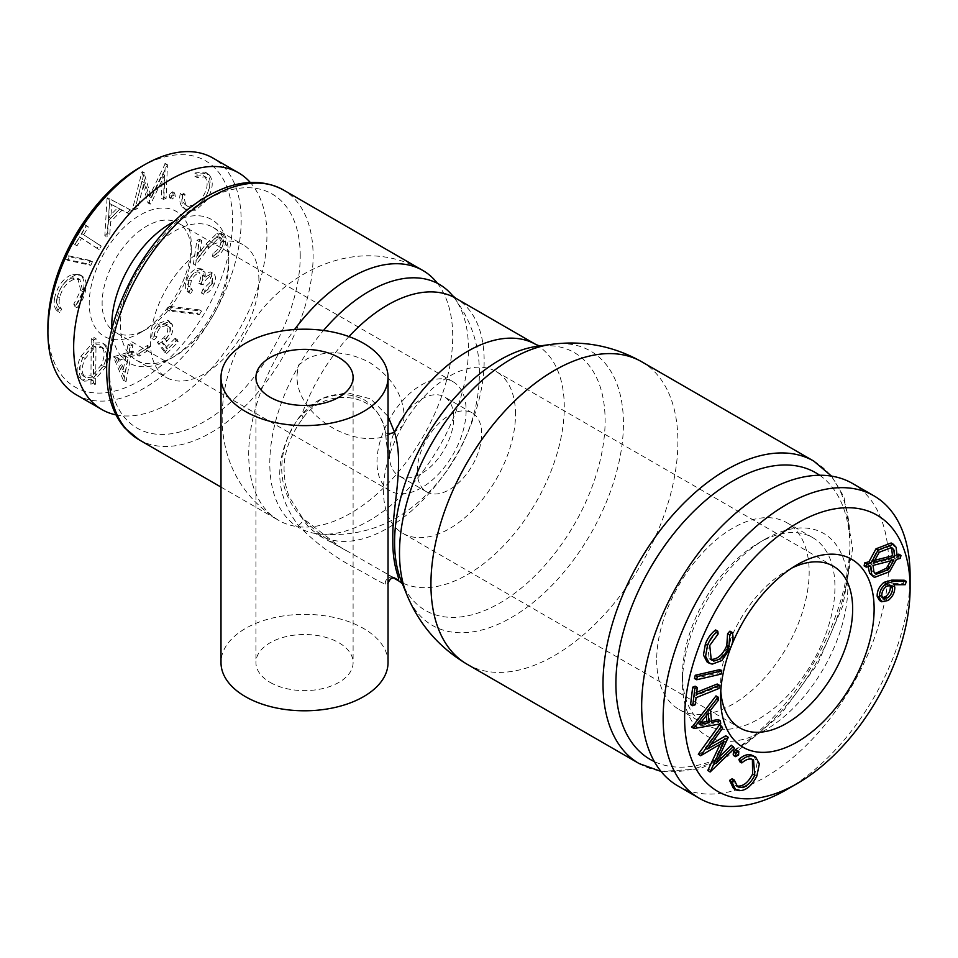 <?xml version="1.0" encoding="UTF-8"?>
<svg xmlns="http://www.w3.org/2000/svg" width="958" height="958" viewBox="0 0 958 958"><rect width="100%" height="100%" fill="white"/><g stroke="black" fill="none" stroke-linecap="round" stroke-linejoin="round"><path stroke-width="0.72" stroke-dasharray="4.79 3.59" d="M207.036 173.614L205.132 172.105L194.965 172.943L194.881 176.248L203.228 175.589L204.749 176.775C208.64 182.032 207.73 189.133 202.03 198.102L194.007 205.371L186.451 205.611L184.906 204.377C182.607 201.91 181.936 198.138 182.906 193.061L180.224 193.648C179.002 199.935 179.876 204.569 182.834 207.539L184.882 209.167L193.672 208.952L203.97 199.611C210.916 188.57 211.934 179.912 207.036 173.614L209.179 174.847L207.287 173.338L197.108 174.188L197.025 177.493L205.371 176.823L206.892 178.02C210.784 183.265 209.886 190.379 204.174 199.336L196.151 206.605L188.606 206.844L187.061 205.611C184.75 203.144 184.08 199.372 185.05 194.306L182.367 194.893C181.158 201.168 182.02 205.802 184.978 208.772L187.026 210.401L195.827 210.197L206.126 200.845C213.059 189.816 214.077 181.146 209.179 174.847M194.965 172.943L197.108 174.188M194.881 176.248L197.025 177.493M204.749 176.775L206.892 178.02M202.03 198.102L204.174 199.336M184.906 204.377L187.061 205.611M182.906 193.061L185.05 194.306M180.224 193.648L182.367 194.893M182.834 207.539L184.978 208.772M193.672 208.952L195.827 210.197M203.97 199.611L206.126 200.845M47.9 327.193A130.587 75.395 120 0 0 140.239 380.506A130.587 75.395 120 0 0 232.578 220.568A130.587 75.395 120 0 0 140.239 167.255M140.239 332.773L140.239 332.773A72.125 41.637 120 0 0 191.241 244.434A72.125 41.637 120 0 0 140.239 214.987A72.125 41.637 120 0 0 89.238 303.327A72.125 41.637 120 0 0 140.239 332.773L146.682 329.061A63.012 36.38 120 0 0 191.241 251.882A63.012 36.38 120 0 0 178.188 223.034A63.012 36.38 120 0 0 129.629 239.907A63.012 36.38 120 0 0 102.123 303.327A63.012 36.38 120 0 0 115.176 332.175A63.012 36.38 120 0 0 146.682 329.061L140.239 332.773M223.142 243.655C221.981 248.829 219.322 252.349 215.179 254.217L214.688 257.57C220.508 254.888 224.208 249.87 225.801 242.518L223.489 234.806L219.107 234.71L208.066 245.296L199.324 256.696L201.719 240.53L199.048 241.5L195.516 265.282L208.952 247.775L218.544 238.135L221.442 238.195L223.142 243.655L220.987 242.422C219.825 247.595 217.179 251.104 213.035 252.984L215.179 254.217M211.79 284.095L205.108 290.525L203.587 294.226C207.934 293.459 211.455 290.19 214.137 284.418C216.424 278.275 215.789 274.503 212.221 273.09L205.371 277.078L205.072 272.491L201.767 269.521C196.558 269.665 192.259 273.437 188.894 280.838C186.391 287.604 187.109 291.915 191.037 293.771L192.498 290.214L190.223 287.041L191.253 281.113C193.528 275.94 196.474 273.258 200.09 273.09L197.947 271.844C201.18 273.449 201.479 277.245 198.833 283.233L201.036 283.544C202.845 278.886 205.335 276.239 208.533 275.641L210.676 276.874C212.927 277.796 213.299 280.203 211.79 284.095L209.646 282.861L202.952 289.28L205.108 290.525M202.952 289.28L201.431 292.992C205.79 292.226 209.311 288.957 211.993 283.185L211.215 272.216L213.359 273.461L210.065 271.844L203.228 275.844L202.928 271.246L199.611 268.276C194.402 268.42 190.115 272.192 186.75 279.592C184.247 286.358 184.966 290.681 188.894 292.537L190.355 288.969L188.079 285.807L189.109 279.88C191.372 274.695 194.318 272.024 197.947 271.844L200.09 273.09C203.324 274.683 203.623 278.491 200.976 284.478L203.18 284.789C204.988 280.119 207.491 277.485 210.676 276.874L208.533 275.641C210.784 276.551 211.155 278.958 209.646 282.861M190.414 293.447L188.271 292.202L190.414 293.447M199.288 314.631L201.587 311.122L171.566 307.614L169.279 311.099L199.288 314.631L197.132 313.398L199.444 309.889L201.587 311.122M166.764 353.418L178.2 341.91L177.266 339.539L167.854 349.011L163.866 343.563L167.159 340.916C172.224 335.216 173.913 329.744 172.26 324.475L169.841 321.457L159.603 325.025C155.196 329.815 153.376 334.737 154.166 339.791L156.884 337.048C156.477 333.635 157.747 330.354 160.681 327.181L167.794 325.001L169.59 327.301C170.74 331.181 169.41 335.144 165.638 339.192L159.447 343.551L166.764 353.418L164.62 352.185L176.056 340.665L178.2 341.91M139.042 353.514L139.173 356.136L149.747 349.311L149.604 346.688L139.042 353.514L136.886 352.269L137.03 354.891L139.173 356.136M115.487 358.029L126.085 381.488L130.719 356.711L134.048 355.729L134.683 352.316L131.366 353.298L132.911 345.036L130.156 345.862L128.612 354.125L115.487 358.029L113.343 356.795L123.378 380.41L125.522 381.655M95.692 384.074L95.728 378.853L105.488 367.285C110.817 355.634 110.314 347.85 103.967 343.922L95.98 344.329L96.028 338.653L93.369 340.102L93.333 345.79L82.987 357.633C77.598 369.381 78.089 377.212 84.472 381.164L93.154 380.458L93.07 385.523L95.692 384.074L93.537 382.841L93.585 377.62L95.728 378.853M93.585 377.62L103.332 366.052C108.673 354.4 108.158 346.604 101.811 342.677L104.973 344.425L101.811 342.677L93.836 343.096L95.98 344.329M93.836 343.096L93.884 337.42L91.226 338.857L91.19 344.545L80.843 356.4C75.442 368.135 75.945 375.979 82.328 379.919L84.472 381.164L82.328 379.919L91.01 379.212L93.154 380.458M56.929 298.525C55.612 304.967 56.474 309.626 59.54 312.512L61.755 309.254C59.288 306.859 58.57 303.063 59.6 297.842C62.09 288.202 67.024 281.975 74.401 279.149L79.909 279.52L82.879 291.663L75.898 305.374L76.963 307.734C81.43 302.692 84.268 297.016 85.49 290.741C86.771 284.849 86.172 280.383 83.705 277.329L81.981 275.928L74.916 275.473C65.862 279.041 59.863 286.717 56.929 298.525L54.786 297.291C53.468 303.722 54.331 308.392 57.384 311.266L59.54 312.512M92.435 261.726L69.156 256.696L67.551 260.313L90.83 265.342L92.435 261.726L90.292 260.492L67.012 255.463L69.156 256.696M83.729 234.638L88.352 226.95L86.471 225.729L75.131 244.565L77.011 245.799L81.622 238.147L99.141 249.571L101.249 246.074L81.586 233.405L86.208 225.717L88.352 226.95M109.847 199.096L106.973 236.985L109.811 234.099L110.637 221.741L122.025 210.149L129.486 214.065L132.42 211.071L107.703 197.851L107.057 198.51L109.2 199.755M163.411 199.396L166.093 198.426L167.434 164.764L151.376 197.731L144.107 173.099L134.838 209.598L137.569 208.616L144.059 182.571L150.083 204.15L150.777 203.898L164.525 175.075L163.411 199.396L161.267 198.15L163.938 197.192L166.093 198.426M175.338 196.474L174.679 193.037L171.398 195.719L172.045 199.144L175.338 196.474L173.182 195.228L172.536 191.804L175.075 193.181L172.536 191.804L169.243 194.486L171.398 195.719M169.243 194.486L169.506 197.767L172.045 199.144L169.901 197.911L173.182 195.228M163.938 197.192L165.291 163.519L167.434 164.764M165.291 163.519L149.232 196.486L141.952 171.865L132.695 208.353L135.425 207.383L141.916 181.325L147.939 202.904L148.634 202.653L162.381 173.841L161.267 198.15M164.836 163.686L166.979 164.932M149.232 196.486L151.376 197.731M142.407 171.71L144.55 172.943M141.952 171.865L144.107 173.099M132.695 208.353L134.838 209.598M135.425 207.383L137.569 208.616M141.916 181.325L144.059 182.571M147.939 202.904L150.083 204.15M148.634 202.653L150.777 203.898M162.381 173.841L164.525 175.075M107.057 198.51L104.829 235.74L106.973 236.985M104.829 235.74L107.667 232.854L109.811 234.099M107.667 232.854L108.493 220.508L110.637 221.741M108.493 220.508L119.882 208.904L122.025 210.149M119.882 208.904L129.486 214.065M127.33 212.82L130.276 209.826L132.42 211.071M130.276 209.826L107.703 197.851M108.685 216.939L109.523 203.419L117.714 207.742L108.685 216.939L110.829 218.173L111.667 204.665L119.858 208.976L110.829 218.173M117.714 207.742L119.858 208.976M109.523 203.419L111.667 204.665M86.208 225.717L84.328 224.483L86.471 225.729M84.328 224.483L72.988 243.332L74.868 244.553L79.478 236.901L96.998 248.338L99.105 244.829L81.586 233.405M72.988 243.332L75.131 244.565M74.868 244.553L77.011 245.799M79.478 236.901L81.622 238.147M96.998 248.338L99.141 249.571M99.105 244.829L101.249 246.074M67.012 255.463L65.407 259.067L67.551 260.313M65.407 259.067L88.687 264.097L90.292 260.492M88.687 264.097L90.83 265.342M57.384 311.266L59.6 308.021L61.755 309.254M59.6 308.021C57.133 305.626 56.426 301.818 57.456 296.597C59.947 286.969 64.881 280.742 72.257 277.904L77.766 278.275L80.735 290.418L73.754 304.141L74.82 306.5C79.275 301.447 82.125 295.783 83.346 289.496C84.627 283.616 84.029 279.137 81.55 276.084L79.837 274.695L72.772 274.228C63.707 277.796 57.72 285.484 54.786 297.291M57.456 296.597L59.6 297.842M72.257 277.904L74.401 279.149M80.735 290.418L82.879 291.663M73.754 304.141L75.898 305.374M74.82 306.5L76.963 307.734M83.346 289.496L85.49 290.741M81.55 276.084L83.705 277.329M72.772 274.228L74.916 275.473M103.332 366.052L105.488 367.285M93.884 337.42L96.028 338.653M91.226 338.857L93.369 340.102M91.19 344.545L93.333 345.79M80.843 356.4L82.987 357.633M91.01 379.212L90.914 384.29L93.07 385.523M90.914 384.29L93.537 382.841M93.609 374.231L93.824 346.413L99.931 346.101L102.087 347.347C107.272 350.532 107.667 356.867 103.272 366.351L95.752 375.476L95.968 347.658L102.087 347.347L99.931 346.101C105.117 349.299 105.512 355.634 101.117 365.118L93.609 374.231L95.752 375.476M91.166 347.862L90.974 375.823L83.442 376.099L86.244 377.668C81.191 374.35 80.843 367.98 85.226 358.555L93.309 349.107L93.13 377.057L86.244 377.668L84.1 376.434C79.035 373.117 78.7 366.746 83.083 357.31L91.166 347.862L93.309 349.107M101.117 365.118L103.272 366.351M93.824 346.413L95.968 347.658M83.083 357.31L85.226 358.555M90.974 375.823L93.13 377.057M123.378 380.41L126.085 381.488M123.941 380.242L128.576 355.478L130.719 356.711M128.576 355.478L131.905 354.484L134.048 355.729M131.905 354.484L132.539 351.083L134.683 352.316M132.539 351.083L129.21 352.065L131.366 353.298M129.21 352.065L130.755 343.802L132.911 345.036M130.755 343.802L128.013 344.617L130.156 345.862M128.013 344.617L126.468 352.891L128.612 354.125M126.468 352.891L113.343 356.795M125.821 356.304L123.055 371.105L117.75 358.699L125.821 356.304L127.977 357.538L125.211 372.351L119.894 359.945L127.977 357.538M123.055 371.105L125.211 372.351M117.75 358.699L119.894 359.945M137.03 354.891L147.592 348.065L149.747 349.311M147.592 348.065L147.46 345.443L136.886 352.269M147.46 345.443L149.604 346.688M176.056 340.665L175.122 338.306L177.266 339.539M175.122 338.306L165.71 347.778L161.722 342.317L165.016 339.671C170.069 333.983 171.769 328.498 170.117 323.229L167.698 320.212L157.459 323.792C153.041 328.582 151.232 333.504 152.023 338.545L154.729 335.815C154.334 332.402 155.603 329.109 158.537 325.936L165.65 323.768L167.446 326.055C168.584 329.935 167.267 333.899 163.483 337.958L157.304 342.317L164.62 352.185M165.71 347.778L167.854 349.011M161.722 342.317L163.866 343.563M165.016 339.671L167.159 340.916M170.117 323.229L172.26 324.475M157.459 323.792L159.603 325.025M152.023 338.545L154.166 339.791M154.729 335.815L156.884 337.048M158.537 325.936L160.681 327.181M167.446 326.055L169.59 327.301M163.483 337.958L165.638 339.192M157.304 342.317L159.447 343.551M199.444 309.889L169.422 306.38L171.566 307.614M169.422 306.38L167.135 309.865L197.132 313.398M167.135 309.865L169.279 311.099M201.431 292.992L203.587 294.226M211.215 272.216L210.065 271.844M211.993 283.185L214.137 284.418M203.228 275.844L205.371 277.078M202.928 271.246L205.072 272.491M199.611 268.276L201.767 269.521M186.75 279.592L188.894 280.838M190.355 288.969L192.498 290.214M188.079 285.807L190.223 287.041M189.109 279.88L191.253 281.113M198.833 283.233L200.976 284.478M201.036 283.544L203.18 284.789M213.035 252.984L212.544 256.337L214.688 257.57M212.544 256.337C218.352 253.654 222.064 248.637 223.645 241.284L221.346 233.572L216.963 233.465L205.91 244.062L197.18 255.463L199.575 239.296L196.905 240.266L193.372 264.037L206.808 246.529L216.4 236.901L219.298 236.961L220.987 242.422M223.645 241.284L225.801 242.518M216.963 233.465L219.107 234.71M197.18 255.463L199.324 256.696M199.575 239.296L201.719 240.53M196.905 240.266L199.048 241.5M193.372 264.037L195.516 265.282M216.4 236.901L218.544 238.135M76.209 394.72A136.659 78.903 120 0 0 144.538 387.954A136.659 78.903 120 0 0 233.812 267.522A136.659 78.903 120 0 0 212.868 158.01M376.997 462.031A63.012 36.38 -60 0 1 404.504 398.612A63.012 36.38 -60 0 1 453.062 381.727A63.012 36.38 -60 0 1 453.062 454.487A63.012 36.38 -60 0 1 390.05 490.879A63.012 36.38 -60 0 1 376.997 462.031M389.343 454.894A45.553 26.297 -60 0 1 409.234 409.054A45.553 26.297 -60 0 1 444.332 396.851A45.553 26.297 -60 0 1 444.332 449.446A45.553 26.297 -60 0 1 398.779 475.755A45.553 26.297 -60 0 1 389.343 454.894M417.257 471.013A45.553 26.297 -60 0 1 437.147 425.172A45.553 26.297 -60 0 1 472.246 412.97A45.553 26.297 -60 0 1 481.682 433.818A45.553 26.297 -60 0 1 461.804 479.659A45.553 26.297 -60 0 1 426.693 491.873A45.553 26.297 -60 0 1 417.257 471.013M515.512 414.299A93.381 53.911 120 0 0 496.16 371.548A93.381 53.911 120 0 0 402.779 425.46A93.381 53.911 120 0 0 402.779 533.295A93.381 53.911 120 0 0 474.749 508.279A93.381 53.911 120 0 0 515.512 414.299M720.787 691.041A93.381 53.911 -60 0 1 720.584 685.198A93.381 53.911 -60 0 1 786.626 570.824A93.381 53.911 -60 0 1 791.787 568.07M786.626 570.824L797.355 564.621L786.626 570.824M730.295 648.841A108.565 62.689 -60 0 1 731.469 645.812M717.219 684.012L716.835 687.233L693.903 696.454L693.053 703.507L690.586 704.501M695.161 686.203L694.299 693.233L696.717 692.263M719.674 669.63L718.931 672.875L694.49 678.515M729.936 631.13C731.481 635.142 731.11 640.076 728.822 645.932L719.662 659.32L710.094 662.888L707.124 662.026M715.65 629.957L715.997 632.687L707.591 644.207L709.112 658.661L710.297 659.176M898.832 554.143L898.221 557.149L894.305 558.155L887.395 570.441L872.247 576.177M868.223 566.621L868.379 564.789L864.116 565.891M891.168 542.982L893.958 546.024L895.023 555.173L897.371 554.538M904.184 580.225L903.083 583.458L891.85 583.506L892.64 585.973C892.7 591.206 890.473 595.636 885.97 599.253L879.516 600.522M718.26 719.566L718.56 722.655L691.915 727.266M715.985 695.891L716.285 698.873L708.345 709.076L709.495 721.051L711.483 720.715M725.757 735.756L713.746 762.352L718.811 757.395M731.289 745.204L732.391 747.108L707.986 770.747M720.165 744.222L721.805 740.738L698.49 754.521M719.422 724.943L720.56 726.883L705.399 747.719L710.716 744.582M736.642 750.162L736.451 753.79L733.397 755.359M753.503 755.802L757.215 762.508L754.712 774.783C749.312 785.273 742.989 790.111 735.756 789.32L733.469 788.446M732.116 778.758L735.421 785.428L736.534 785.907M752.401 759.383L749.515 757.934C746.498 757.335 743.216 758.58 739.696 761.694M751.659 759.167L749.515 757.934M759.371 763.742L757.215 762.508M756.868 776.016L754.712 774.783M737.9 790.554L735.756 789.32M738.606 755.036L736.451 753.79M734.546 748.342L732.391 747.108M723.961 741.983L721.805 740.738M722.703 728.128L720.56 726.883M707.543 748.952L705.399 747.719M728.2 737.492L726.044 736.247M715.901 763.586L713.746 762.352M718.428 700.118L716.285 698.873M710.489 710.321L708.345 709.076M711.638 722.296L709.495 721.051M720.703 723.889L718.56 722.655M706.357 715.566L706.01 712.022L697.268 723.17L700.861 722.548M708.166 713.255L706.01 712.022M699.412 724.404L697.268 723.17M695.197 704.753L693.053 703.507M696.442 694.478L694.299 693.233M718.979 688.467L716.835 687.233M696.059 697.699L693.903 696.454M721.087 674.109L718.931 672.875M718.141 633.921L715.997 632.687M709.746 645.452L707.591 644.207M730.978 647.177L728.822 645.932M721.805 660.565L719.662 659.32M712.237 664.122L710.094 662.888M896.449 559.388L894.305 558.155M889.551 571.687L887.395 570.441M870.523 566.034L868.379 564.789M896.101 547.269L893.958 546.024M897.179 556.418L895.023 555.173M900.364 558.382L898.221 557.149M873.924 571.83L871.768 570.597L875.157 573.519M891.048 560.789L891.754 558.813L870.87 564.166L871.768 570.597M873.025 565.412L870.87 564.166M893.898 560.059L891.754 558.813M890.545 546.994L889.563 546.24L877.085 550.982L871.469 561.149L874.247 560.43M879.24 552.227L877.085 550.982M873.612 562.382L871.469 561.149M905.226 584.703L903.083 583.458M893.994 584.751L891.85 583.506M894.784 587.218L892.64 585.973M888.114 600.498L885.97 599.253M881.791 595.852L879.648 594.619L881.156 597.349L882.39 597.72M889.742 585.063L888.832 584.188L884.33 585.003C881.109 587.661 879.552 590.87 879.648 594.619M886.473 586.236L884.33 585.003M910.1 575.782A174.619 100.818 -60 0 1 786.626 789.643M852.464 483.443A174.619 100.818 -60 0 1 852.464 685.078A174.619 100.818 -60 0 1 677.833 785.895M765.143 539.198A116.924 67.503 -60 0 1 847.83 586.943A116.924 67.503 -60 0 1 765.143 730.14A116.924 67.503 -60 0 1 682.467 682.407A116.924 67.503 -60 0 1 765.143 539.21A116.924 67.503 -60 0 1 765.143 539.198L758.7 542.923A107.811 62.246 -60 0 1 812.612 537.582A107.811 62.246 -60 0 1 812.612 662.074A107.811 62.246 -60 0 1 704.801 724.32A107.811 62.246 -60 0 1 682.467 674.971A107.811 62.246 -60 0 1 758.7 542.923L765.143 539.21M656.697 660.086A107.811 62.246 120 0 0 679.03 709.447A107.811 62.246 120 0 0 786.841 647.201A107.811 62.246 120 0 0 786.841 522.709A107.811 62.246 120 0 0 732.93 528.05A107.811 62.246 120 0 0 656.697 660.086M388.038 455.17L385.367 431.735C382.014 417.053 374.746 406.276 363.573 399.402C338.785 388.768 317.026 395.091 298.321 418.359C273.557 456.595 273.557 492.28 298.321 525.451C317.05 544.671 338.797 560.322 363.573 572.393C374.758 579.207 382.026 583.099 385.367 584.057L388.026 583.554M388.038 433.543A6.071 2.359 -13.6 0 1 385.344 432.286L385.344 432.286A6.071 2.359 -13.6 0 1 385.367 431.735M385.367 584.057A6.071 5.916 -72.5 0 1 393.079 577.387L393.079 577.387A6.071 5.916 -72.5 0 1 394.133 577.842M393.882 577.83L340.797 547.413L301.686 517.464C288.466 503.058 281.796 486.496 281.676 467.791C282.466 446.62 289.136 429.004 301.686 414.934L321.936 398.492L346.724 392.612L370.71 398.923L388.038 416.323M348.963 336.581A136.659 78.903 120 0 0 301.686 414.934A6.071 2.694 -141.2 0 1 302.596 418.67L302.596 418.67A6.071 2.694 -141.2 0 1 298.321 418.359M298.321 525.451A6.071 3.102 -40.9 0 0 302.465 517.979L302.465 517.979A6.071 3.102 -40.9 0 0 301.686 517.464A136.659 78.903 120 0 0 319.182 535.007A136.659 78.903 120 0 0 455.852 456.104A136.659 78.903 120 0 0 455.852 298.297M345.91 550.431L315.266 533.474C357.059 538.432 393.403 526.193 424.298 496.759C443.291 478.689 457.72 457.349 467.612 432.753C475.312 413.581 479.251 393.894 479.407 373.704C479.551 344.569 470.606 318.559 452.571 295.663A140.455 81.095 -60 0 1 468.438 348.688A140.455 81.095 -60 0 1 416.634 479.299A140.455 81.095 -60 0 1 315.266 533.474A140.455 81.095 -60 0 1 269.797 463.361A140.455 81.095 -60 0 1 323.529 330.45M437.459 283.352A144.251 83.286 -60 0 1 452.715 336.509A144.251 83.286 -60 0 1 389.75 481.682A144.251 83.286 -60 0 1 278.586 520.326A144.251 83.286 -60 0 1 294.525 329.54M258.888 279.772A76.688 44.272 120 0 0 243.009 244.673A76.688 44.272 120 0 0 166.321 288.945A76.688 44.272 120 0 0 166.321 377.488A76.688 44.272 120 0 0 204.665 373.692A76.688 44.272 120 0 0 258.888 279.772M388.038 662.565A83.514 48.223 0 0 0 304.524 614.353A83.514 48.223 0 0 0 220.999 662.565M270.156 682.407A48.595 28.057 0 0 0 323.109 688.491A48.595 28.057 0 0 0 353.107 662.565A48.595 28.057 0 0 0 304.524 634.519A48.595 28.057 0 0 0 255.93 662.565A48.595 28.057 0 0 0 270.156 682.407M111.882 328.929A82.759 47.78 120 0 0 170.308 358.807L174.596 356.328A76.688 44.272 120 0 0 228.818 262.42A76.688 44.272 120 0 0 212.939 227.309A76.688 44.272 120 0 0 136.264 271.581A76.688 44.272 120 0 0 136.264 360.136A76.688 44.272 120 0 0 174.596 356.328L170.308 358.807A82.759 47.78 120 0 0 228.818 257.462A82.759 47.78 120 0 0 173.733 221.813M116.038 414.898A136.659 78.903 120 0 0 170.308 402.827A136.659 78.903 120 0 0 255.69 294.178A136.659 78.903 120 0 0 250.254 182.415M205.91 244.062L208.066 245.296M206.808 246.529L208.952 247.775M819.677 475.264A165.518 95.56 -60 0 1 815.689 663.858A165.518 95.56 -60 0 1 654.362 761.598M813.809 461.121A174.619 100.818 -60 0 1 813.809 662.768A174.619 100.818 -60 0 1 639.178 763.586M467.109 664.241A174.619 100.818 120 0 0 641.728 563.412A174.619 100.818 120 0 0 641.728 361.777M551.413 344.365A158.345 91.429 -60 0 1 590.643 533.917A158.345 91.429 -60 0 1 406.863 594.738M402.3 583.566L401.522 581.65A148.873 85.945 120 0 0 518.949 590.008A148.873 85.945 120 0 0 605.121 420.73A148.873 85.945 120 0 0 537.414 346.269L539.462 345.994M535.977 344.557A136.659 78.903 -60 0 1 535.977 502.363A136.659 78.903 -60 0 1 399.318 581.266M138.982 439.722A144.251 83.286 120 0 0 250.146 401.079A144.251 83.286 120 0 0 313.11 255.906A144.251 83.286 120 0 0 283.233 189.864M300.225 255.906A135.15 78.029 120 0 0 156.884 243.104A135.15 78.029 120 0 0 156.884 434.225A135.15 78.029 120 0 0 300.225 255.906M205.371 176.823L203.228 175.589M188.606 206.844L186.451 205.611M187.026 210.401L184.882 209.167M207.287 173.338L205.132 172.105M79.909 279.52L77.766 278.275M81.981 275.928L79.837 274.695M169.841 321.457L167.698 320.212M167.794 325.001L165.65 323.768M203.168 269.988L201.024 268.743M223.489 234.806L221.346 233.572M221.442 238.195L219.298 236.961M191.241 251.882L191.241 244.434M453.062 381.727L178.188 223.034M390.05 490.879L115.176 332.175M472.246 412.97L444.332 396.851M426.693 491.873L398.779 475.755M402.779 533.295L739.923 727.948M496.16 371.548L833.316 566.19M720.584 685.198L720.584 697.592M735.421 785.428L737.564 786.662M751.383 758.64L753.527 759.874M709.112 658.661L711.255 659.906M874.019 573.04L876.175 574.273M889.563 546.24L891.706 547.485M881.156 597.349L883.3 598.594M888.832 584.188L890.976 585.434M682.467 674.971L682.467 682.407M812.612 537.582L786.841 522.709M704.801 724.32L679.03 709.447M831.544 476.126L843.974 496.879L852.596 548.683L842.884 605.779L817.617 663.87L780.243 715.099L735.78 752.557L699.484 768.927L661.044 771.441M394.792 577.937L388.709 575.147M388.038 456.475L385.344 432.286C379.907 391.187 324.499 386.122 302.596 418.67C289.939 435.83 283.772 452.93 284.071 469.959L285.101 482.916L288.813 496.16L302.465 517.979C311.973 528.541 324.75 538.372 340.785 547.437M388.565 575.051L393.379 577.842M297.184 373.704L298.381 365.19L307.075 358.855C325.852 349.862 346.509 350.951 369.034 362.148C391.008 376.219 402.743 393.989 404.204 415.449L403.043 425.615L394.78 431.723C359.37 454.978 293.435 415.365 297.184 373.704M220.999 487.083L278.586 520.326C244.973 499.106 226.292 468.749 222.555 429.256C220.34 395.965 227.896 364.399 245.212 334.546C278.311 272.108 358.843 232.926 422.837 270.467M255.93 377.404L255.93 662.565M353.107 377.404L353.107 662.565M136.264 360.136L166.321 377.488M212.939 227.309L243.009 244.673M228.818 262.42L228.818 257.462"/><path stroke-width="1.44" d="M250.254 182.415A136.659 78.903 120 0 0 238.638 172.883L212.868 158.01A136.659 78.903 120 0 0 144.538 164.776L140.239 167.255A130.587 75.395 120 0 0 47.9 327.193L47.9 332.151A136.659 78.903 120 0 0 76.209 394.72L101.979 409.593A136.659 78.903 120 0 0 116.038 414.898M144.538 164.776A136.659 78.903 120 0 0 47.9 332.151M791.787 568.07A93.381 53.911 -60 0 1 833.316 566.19A93.381 53.911 -60 0 1 852.656 608.941A93.381 53.911 -60 0 1 811.893 702.921A93.381 53.911 -60 0 1 739.923 727.948A93.381 53.911 -60 0 1 720.787 691.041M731.469 645.812A108.565 62.689 -60 0 1 797.355 564.621A108.565 62.689 -60 0 1 874.127 608.941A108.565 62.689 -60 0 1 797.355 741.911A108.565 62.689 -60 0 1 720.584 697.592A108.565 62.689 -60 0 1 730.295 648.841M690.586 704.501L692.682 687.197L695.161 686.203L697.304 687.449L696.442 694.478L719.374 685.245L718.979 688.467L696.059 697.699L695.197 704.753L692.73 705.747L690.586 704.501M696.717 692.263L717.219 684.012L719.374 685.245M694.49 678.515L695.221 675.27L719.674 669.63L721.817 670.875L721.087 674.109L696.646 679.749L694.49 678.515M709.279 663.259L707.124 662.026L703.447 655.033L705.375 644.075C707.651 638.088 711.087 633.382 715.65 629.957L717.805 631.202L718.141 633.921L709.746 645.452L711.255 659.906L713.782 660.649C720.069 660.313 725.122 655.703 728.942 646.806L729.745 634.867L732.08 632.364C733.624 636.387 733.253 641.321 730.978 647.177L721.805 660.565L712.237 664.122L709.279 663.259L705.591 656.266L707.519 645.321C709.806 639.321 713.231 634.615 717.805 631.202M710.297 659.176L711.638 659.415C717.913 659.08 722.967 654.458 726.787 645.56L727.589 633.633L729.936 631.13L732.08 632.364M874.391 577.423L871.696 574.417L870.523 566.034L866.26 567.136L866.858 564.106L871.121 563.017L878.127 550.06L893.311 544.228L896.101 547.269L897.179 556.418L900.975 555.389L900.364 558.382L896.449 559.388L889.551 571.687L874.391 577.423L869.553 573.171L868.223 566.621M866.26 567.136L864.116 565.891L864.703 562.873L868.978 561.783L875.983 548.814L891.168 542.982L893.311 544.228M897.371 554.538L898.832 554.143L900.975 555.389M883.995 582.332L891.742 580.141L904.184 580.225L906.34 581.458L905.226 584.703L893.994 584.751L894.784 587.218C894.856 592.451 892.628 596.87 888.114 600.498L881.659 601.768L879.312 597.517L877.169 596.271C877.025 590.835 879.3 586.188 883.995 582.332L886.138 583.578L893.898 581.386L891.742 580.141M881.659 601.768L879.516 600.522L877.169 596.271M797.355 523.08A159.435 92.052 -60 0 1 910.1 588.176A159.435 92.052 -60 0 1 797.355 783.452A159.435 92.052 -60 0 1 684.623 718.356A159.435 92.052 -60 0 1 797.355 523.08M720.404 720.799L720.703 723.889L694.059 728.511L691.915 727.266L715.985 695.891L718.141 697.137L718.428 700.118L710.489 710.321L711.638 722.296L720.404 720.799L718.26 719.566L711.483 720.715M718.811 757.395L731.289 745.204L734.546 748.342L710.129 771.992L707.794 770.436L720.165 744.222M710.129 771.992L723.961 741.983L700.633 755.766L698.298 754.209L719.422 724.943L721.566 726.188L722.703 728.128L707.543 748.952L728.2 737.492L715.901 763.586L733.433 746.45M710.716 744.582L725.757 735.756L727.9 737.001M733.541 755.443L733.589 751.731L736.558 750.114L738.786 751.395L738.606 755.036L735.54 756.604L733.397 755.359M735.624 789.691L733.469 788.446L729.577 780.375L732.116 778.758L734.259 779.992L737.564 786.662L739.301 787.308C745.252 787.847 750.401 783.824 754.772 775.238L753.527 759.874L751.659 759.167C748.641 758.568 745.372 759.826 741.839 762.939L741.049 760.616C745.408 756.736 749.443 755.239 753.168 756.101L755.646 757.036L759.371 763.742L756.868 776.016C751.455 786.506 745.132 791.356 737.9 790.554L735.624 789.691L731.72 781.62L729.577 780.375M736.534 785.907L737.157 786.075C743.097 786.602 748.258 782.578 752.617 773.992L752.401 759.383M741.839 762.939L739.696 761.694L738.905 759.371C743.264 755.503 747.3 753.994 751.024 754.856L755.646 757.036M731.72 781.62L734.259 779.992M739.301 787.308L737.157 786.075M754.772 775.238L752.617 773.992M741.049 760.616L738.905 759.371M753.168 756.101L751.024 754.856M733.481 755.407L735.624 756.652L735.732 752.976L733.589 751.731M735.732 752.976L738.786 751.395M738.654 751.312L736.642 750.162M700.633 755.766L721.566 726.188M709.938 771.669L707.794 770.436M700.442 755.443L698.298 754.209M694.059 728.511L691.844 726.595M693.987 727.829L718.141 697.137M708.166 713.255L699.412 724.404L709.064 722.763L708.166 713.255M709.064 722.763L706.92 721.518L706.357 715.566M700.861 722.548L706.92 721.518M692.73 705.747L694.837 688.443L697.304 687.449M694.837 688.443L692.682 687.197M696.646 679.749L697.376 676.516L695.221 675.27M697.376 676.516L721.817 670.875M713.782 660.649L711.638 659.415M728.942 646.806L726.787 645.56M729.745 634.867L727.589 633.633M707.519 645.321L705.375 644.075M871.696 574.417L869.553 573.171M866.858 564.106L864.703 562.873M871.121 563.017L868.978 561.783M878.127 550.06L875.983 548.814M893.898 560.059L873.025 565.412L873.924 571.83L876.175 574.273L888.437 569.543L893.898 560.059M873.612 562.382L894.616 557.017L893.802 549.748L891.706 547.485L879.24 552.227L873.612 562.382M875.157 573.519L886.294 568.31L891.048 560.789M888.437 569.543L886.294 568.31M893.802 549.748L890.545 546.994M874.247 560.43L892.473 555.772L891.659 548.515M894.616 557.017L892.473 555.772M879.312 597.517C879.169 592.08 881.444 587.434 886.138 583.578M893.898 581.386L906.34 581.458M892.485 588.164L890.976 585.434L886.473 586.236C883.264 588.907 881.695 592.104 881.791 595.852L883.3 598.594L887.791 597.792C891.012 595.122 892.569 591.912 892.485 588.164L890.329 586.931L889.742 585.063M882.39 597.72L885.635 596.559C888.856 593.888 890.425 590.679 890.329 586.931M887.791 597.792L885.635 596.559M797.355 783.452L786.626 789.643A174.619 100.818 -60 0 1 699.316 798.301A174.619 100.818 -60 0 1 672.54 658.374A174.619 100.818 -60 0 1 786.626 504.483A174.619 100.818 -60 0 1 873.935 495.837A174.619 100.818 -60 0 1 910.1 575.782L910.1 588.176M699.316 798.301L677.833 785.895A174.619 100.818 -60 0 1 651.069 645.967A174.619 100.818 -60 0 1 765.143 492.089A174.619 100.818 -60 0 1 852.464 483.443L873.935 495.837M388.038 416.323L394.492 432.214C404.947 464.965 391.918 507.357 392.828 538.935C392.229 574.932 404.803 583.566 394.492 578.057L393.882 577.83M394.792 577.937C391.654 577.434 389.403 579.303 388.038 583.554L388.038 455.17M540.072 346.101L535.977 344.557A136.659 78.903 -60 0 0 394.492 432.214A6.071 2.359 -13.6 0 1 388.038 433.543M394.133 577.842A6.071 5.916 -72.5 0 1 394.492 578.057A136.659 78.903 -60 0 0 399.318 581.266L402.695 584.033M323.529 330.45A140.455 81.095 -60 0 1 452.571 295.663L455.852 298.297A136.659 78.903 120 0 0 348.963 336.581M294.525 329.54A144.251 83.286 -60 0 1 422.837 270.467A144.251 83.286 -60 0 1 437.459 283.352M220.999 377.404A83.514 48.223 0 0 0 245.464 411.497A83.514 48.223 0 0 0 336.486 421.951A83.514 48.223 0 0 0 388.038 377.404A83.514 48.223 0 0 0 304.524 329.193A83.514 48.223 0 0 0 220.999 377.404L220.999 662.565A83.514 48.223 0 0 0 245.464 696.67A83.514 48.223 0 0 0 336.486 707.112A83.514 48.223 0 0 0 388.038 662.565L388.038 583.554M270.156 397.247A48.595 28.057 0 0 0 323.109 403.33A48.595 28.057 0 0 0 353.107 377.404A48.595 28.057 0 0 0 304.524 349.359A48.595 28.057 0 0 0 255.93 377.404A48.595 28.057 0 0 0 270.156 397.247M173.733 221.813A82.759 47.78 120 0 0 111.882 328.929M238.638 172.883A136.659 78.903 120 0 0 101.967 251.786A136.659 78.903 120 0 0 101.979 409.593M654.362 761.598A165.518 95.56 -60 0 1 615.898 683.641A165.518 95.56 -60 0 1 690.826 514.29A165.518 95.56 -60 0 1 819.677 475.264M661.044 771.441L639.178 763.586A174.619 100.818 -60 0 1 603.013 683.641A174.619 100.818 -60 0 1 679.234 507.908A174.619 100.818 -60 0 1 813.809 461.121L831.544 476.126M430.932 584.296A174.619 100.818 120 0 0 467.109 664.241C439.267 647.704 419.197 624.544 406.863 594.738A158.345 91.429 -60 0 1 399.498 552.85A158.345 91.429 -60 0 1 551.413 344.365C583.398 340.138 613.491 345.934 641.728 361.777A174.619 100.818 120 0 0 507.165 408.563A174.619 100.818 120 0 0 430.932 584.296M551.413 344.365L537.414 346.269A148.873 85.945 120 0 0 394.588 542.276A148.873 85.945 120 0 0 401.522 581.65L406.863 594.738M422.837 270.467L283.233 189.864A144.251 83.286 120 0 0 138.982 273.15A144.251 83.286 120 0 0 138.982 439.722L220.999 487.083M813.809 461.121L641.728 361.777M639.178 763.586L467.109 664.241M393.379 577.842L399.318 581.266M455.852 298.297L535.977 344.557M283.233 189.864C259.163 177.158 231.537 180.667 200.33 200.378C175.29 216.939 153.855 240.326 136.036 270.551C111.415 314.344 102.267 355.107 108.577 392.864C111.403 407.03 116.828 418.766 124.863 428.058L138.982 439.722M388.038 377.404L388.038 456.415"/></g></svg>
